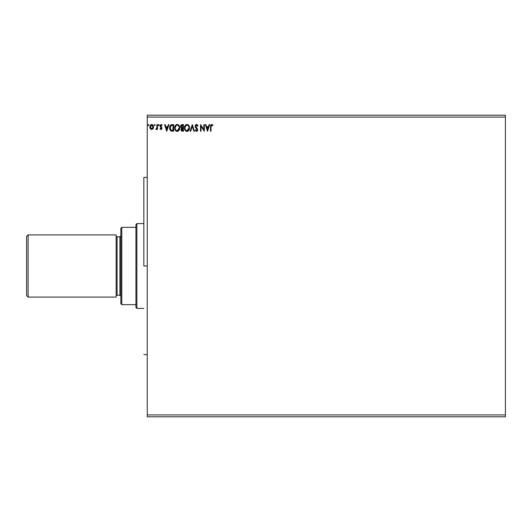 <?xml version="1.0" encoding="UTF-8"?>
<svg xmlns="http://www.w3.org/2000/svg" width="532" height="532" viewBox="0 0 532 532"><rect width="100%" height="100%" fill="white"/><g stroke="black" fill="none" stroke-linecap="round" stroke-linejoin="round"><path stroke-width="0.8" d="M147.244 117.08L505.4 117.08L505.4 414.92L147.244 414.92L147.244 115.198L505.4 115.198L147.244 115.198L147.244 414.92L505.4 414.92L505.4 416.802L147.244 416.802L505.4 416.802L505.4 117.08L147.244 117.08M209.116 124.621L209.668 124.621L207.553 131.218L209.668 124.621L209.116 124.621L208.438 126.736L206.582 126.736L205.904 124.621L205.352 124.621L207.467 131.218L209.668 124.621L209.116 124.621L208.438 126.736L206.582 126.736L205.904 124.621L205.352 124.621L207.467 131.218L205.352 124.621L205.904 124.621M195.31 130.466L196.627 131.377L197.638 130.121L197.392 128.844L195.63 126.131L196.448 125.133L197.578 126.23L197.99 125.898L197.04 124.581L195.916 124.621L195.204 125.619L195.204 126.849L197.139 130.027L196.634 130.699L195.596 129.868L195.204 130.274L196.474 131.391L197.658 129.848L195.623 126.25L196.547 125.126L197.578 126.23L197.99 125.898L196.508 124.455L195.118 126.237L197.146 129.875L196.481 130.712L195.596 129.868L195.204 130.274L195.596 129.868L195.816 130.234M189.538 127.893L188.92 125.638L187.577 124.535L186.406 124.541L185.422 125.186L184.597 126.749L184.597 129.11L185.894 131.065L187.616 131.298L188.946 130.167L189.538 127.893C189.558 126.011 188.707 124.867 186.991 124.455C185.269 124.88 184.424 126.037 184.458 127.926C184.424 129.828 185.282 130.985 187.031 131.391C188.74 130.939 189.572 129.775 189.538 127.893L189.525 127.594M179.723 127.893L179.111 125.638L177.761 124.535L176.591 124.541L175.613 125.186L174.789 126.749L174.789 129.11L176.085 131.065L177.801 131.298L179.131 130.167L179.723 127.893C179.75 126.011 178.898 124.867 177.176 124.455C175.46 124.88 174.616 126.037 174.649 127.926C174.616 129.828 175.474 130.985 177.216 131.391C178.925 130.939 179.763 129.775 179.723 127.893M168.345 124.621L168.897 124.621L166.782 131.218L168.897 124.621L168.345 124.621L167.666 126.736L165.811 126.736L165.133 124.621L164.581 124.621L166.696 131.218L168.897 124.621L168.345 124.621L167.666 126.736L165.811 126.736L165.133 124.621L164.581 124.621L166.696 131.218L164.581 124.621L165.133 124.621M158.616 125.632L158.237 125.087L158.662 124.535L159.061 124.9L158.343 124.727L158.569 125.625L159.081 125.186L158.662 125.638L159.081 125.087L158.662 124.535L158.237 125.087L158.662 125.638L158.237 125.087L158.662 124.535L159.081 124.993M155.191 125.087L154.952 124.588L154.453 124.727L154.586 125.585L155.191 125.087L154.772 125.638L155.191 125.087L154.772 125.638L154.346 125.087L154.772 125.638L154.346 125.087L154.772 124.535L154.346 125.087L154.772 124.535L155.191 125.087L154.772 125.638L154.346 125.087L154.772 125.638L155.191 125.087L154.726 125.632M148.009 125.186L148.428 124.535L148.847 125.087L148.741 124.727L148.029 124.9L148.335 125.625L148.847 125.087L148.428 125.638L148.847 125.087L148.428 125.638L148.002 125.087L148.428 125.638L148.002 125.087L148.428 124.535L148.002 125.087L148.428 124.535L148.847 125.087L148.428 125.638L148.002 125.087L148.428 124.535L148.847 125.087L148.428 125.638M153.096 128.731L153.588 127.022L153.136 125.386L152.152 124.594L150.908 124.767L149.891 126.589L150.237 128.545L151.52 129.515L153.096 128.731L153.588 127.022L151.726 124.535L149.864 127.022L150.357 128.731L151.726 129.529L153.096 128.731M156.967 124.621L157.479 124.621L156.967 124.621L156.807 128.225L155.703 129.362L156.388 129.449L156.967 128.731L156.967 129.442L157.479 129.442L157.479 124.621L157.479 129.442L157.479 124.621L156.967 124.621L156.893 127.899L155.703 129.362L156.967 128.731L156.967 129.442L157.479 129.442L156.967 129.442M160.012 128.844L160.844 129.509L161.728 129.103L161.874 127.7L160.531 125.771L161.143 125.126L161.841 125.638L162.041 125.06L161.083 124.535L160.159 125.22L160.179 126.676L161.455 128.285L161.076 128.924L160.312 128.431L160.012 128.844L160.996 129.529L160.012 128.844L160.312 128.431L160.105 128.963M171.198 124.741L172.102 124.621L170.573 125.08L169.695 126.683L169.888 129.635L171.065 130.985L173.632 131.218L173.632 124.621L172.102 124.621C170.34 124.86 169.495 125.931 169.575 127.84L171.065 130.985L173.632 131.218L173.632 124.621L173.632 131.218L172.634 131.218M181.784 124.654L183.447 124.621L181.465 124.767L180.587 126.157L180.82 127.507L181.612 128.179L181.026 129.19L181.193 130.513L181.884 131.138L183.447 131.218L183.447 124.621L183.447 131.218L183.447 124.621L182.124 124.621L180.567 126.496L181.612 128.179L180.993 129.582L182.509 131.218L183.447 131.218L182.509 131.218M190.682 131.218L190.13 131.218L192.245 124.621L190.13 131.218L190.682 131.218L192.285 126.217L193.887 131.218L194.439 131.218L192.325 124.621L194.439 131.218L192.325 124.621L190.13 131.218L190.682 131.218L192.285 126.217L193.887 131.218L194.439 131.218L193.887 131.218M203.829 124.621L203.829 129.529L200.531 124.621L200.531 131.218L201.036 131.218L201.036 126.297L204.335 131.218L204.335 124.621L203.829 124.621L204.335 124.621L203.829 124.621L203.829 129.529L200.531 124.621L200.531 131.218L201.036 131.218L201.036 126.297L204.335 131.218L204.335 124.621L204.228 131.218M211.018 126.829L211.284 125.353L211.896 125.153L212.707 125.725L212.966 125.213L211.716 124.455L210.725 125.1L210.512 131.218L211.018 131.218L211.018 126.829L211.723 125.126L212.707 125.725L212.966 125.213L211.716 124.455L210.512 126.762L210.512 131.218L211.018 131.218L211.018 126.829M147.244 416.802L147.244 414.92L147.244 416.802M505.4 115.198L505.4 117.08L505.4 115.198M148.847 125.087L148.428 124.535L148.84 124.993M150.13 128.325L149.991 127.959M149.977 127.906L149.871 127.248M149.891 126.596L149.971 126.17M150.13 125.732L150.317 125.386M150.908 124.767L151.301 124.594M151.507 124.548L151.939 124.548M153.469 127.919L153.316 128.332M152.93 125.106L152.544 124.767M151.886 125.14L152.903 126.077L151.407 125.18L153.076 127.015L153.003 126.377L153.076 127.015L151.647 128.93L150.37 127.015L151.726 125.126L152.332 125.319M152.046 128.884L153.063 127.341M151.121 128.737L151.647 128.93L150.882 128.518L150.39 127.341M150.45 126.377L150.689 125.785M151.647 128.93L153.076 127.015M156.82 129.01L156.089 129.529L155.703 129.362L156.315 128.91M156.967 126.556L156.893 127.899M158.662 125.638L158.237 125.087L158.662 124.535L159.081 125.087M158.237 125.087L158.616 124.541M160.837 129.509L160.431 129.296M160.963 128.937L160.312 128.431L160.963 128.937L161.329 127.846L160.179 126.676L161.329 127.846L160.963 128.937L160.312 128.431L161.076 128.924M160.85 124.568L160.012 125.931L160.179 126.676L160.026 125.685M162.127 125.193L161.083 124.535L162.127 125.193L161.841 125.638L162.127 125.193M161.548 125.293L161.841 125.638L161.143 125.126L161.841 125.638L161.143 125.126L160.677 126.416M161.841 125.638L161.256 125.14L160.684 125.392M160.524 125.904L161.795 127.52L161.183 126.862L161.941 128.538M160.644 126.363L161.183 126.862M161.103 129.522L161.961 128.372M166.742 129.628L166.031 127.414L167.447 127.414L166.742 129.628L166.031 127.414L167.447 127.414L166.742 129.628M171.829 131.178L171.477 131.118M170.473 130.553L169.575 128.066M169.695 126.683L169.602 127.268M170.326 125.333L170.666 125.007M170.712 124.973L170.293 125.372M169.642 128.751L169.888 129.635M170.207 128.89L170.107 128.338M171.304 125.432L173.126 125.299L173.126 130.546L171.331 130.36L170.08 127.84L171.63 125.359M172.421 130.54L172.055 130.513M177.07 131.384L176.624 131.311M176.245 131.158L175.267 130.214M175.247 130.187L175.061 129.848M174.848 129.323L174.981 129.675M175.028 126.064L175.607 125.186M177.761 124.535L177.03 124.461M178.306 124.787L179.104 125.632M178.3 124.787L179.39 126.157M178.02 131.211L178.965 130.413M175.254 125.658L174.902 126.37M175.161 127.687L175.154 127.926C175.121 126.403 175.806 125.472 177.196 125.126L177.196 125.126C178.566 125.472 179.237 126.397 179.218 127.893L177.196 130.712C175.813 130.367 175.128 129.436 175.154 127.926L176.125 125.525M179.031 129.09L179.144 128.658M178.586 129.948L177.316 130.706M175.487 129.469L175.726 129.868M175.261 128.857L175.181 128.398M175.507 129.509L175.267 128.87M176.957 130.692L176.411 130.5M175.633 126.091L175.454 126.423M178.925 126.443L179.065 126.809M178.087 125.406L178.732 126.091M177.794 130.586L178.473 130.081M181.08 130.214L181 129.742M181.492 128.126L180.953 127.707M180.78 125.505L181.066 125.073M181.698 127.6L181.08 126.496L182.935 125.299L182.935 127.753L181.871 127.673L182.682 127.753L181.871 127.673L181.106 126.21L181.106 126.782M181.08 126.496L181.266 125.785M181.545 129.19L182.935 128.431L182.935 130.546L181.718 130.287L182.41 130.546L181.498 129.575L182.283 128.458M181.119 126.15L181.592 125.446M181.592 129.043L181.804 128.697M182.675 128.431L182.935 130.546L182.41 130.546M189.239 129.555L188.661 130.559M186.878 131.384L186.433 131.311M185.435 130.673L184.87 129.848M184.664 129.323L185.07 130.207M184.458 127.926L184.524 127.115M184.843 126.064L184.624 126.643M185.063 125.652L185.422 125.186M187.57 124.535L186.838 124.461M188.115 124.787L188.92 125.632M189.199 126.164L189.498 127.301M188.142 131.032L188.587 130.639M188.92 125.638L188.109 124.787M184.976 127.687L184.97 127.926C184.937 126.403 185.615 125.472 187.005 125.126L187.005 125.126C188.381 125.472 189.053 126.397 189.026 127.893L187.005 130.712C185.621 130.367 184.943 129.436 184.97 127.926L185.941 125.525M187.902 125.406L188.873 126.809M189.02 128.132L188.966 128.611L189.02 128.132M188.395 129.948L187.124 130.706M185.296 129.469L185.535 129.868M185.076 128.857L184.996 128.398M185.316 129.509L185.076 128.87M186.772 130.692L186.227 130.5M185.442 126.091L185.269 126.423M188.74 126.443L188.547 126.091M187.603 130.586L188.288 130.081M188.966 128.611L188.847 129.09M197.99 125.898L197.578 126.23L197.412 125.865L197.578 126.23M196.348 125.153L196.002 125.346M195.703 125.798L195.789 126.895M196.401 127.707L196.807 128.126M197.345 128.764L197.651 129.715M197.658 129.848L197.591 130.38M197.585 130.393L197.372 130.879M195.936 130.413L195.596 129.868L196.481 130.712L197.146 129.875L196.215 128.365M196.049 130.533L196.481 130.712L197.146 129.875L196.634 130.699M195.304 127.135L195.523 127.54M195.251 126.995L195.118 126.237M195.337 125.279L195.749 124.741M195.916 124.621L196.341 124.461M197.698 125.273L197.465 124.934M197.292 128.684L196.98 128.312M201.036 131.218L200.531 131.218L200.644 124.621M207.513 129.628L206.802 127.414L208.218 127.414L207.513 129.628L206.802 127.414L208.218 127.414L207.513 129.628M211.018 131.218L210.512 131.218M210.519 126.397L210.532 126.018M210.838 124.907L211.49 124.475M211.63 124.455L212.088 124.521M212.84 125.073L212.707 125.725L211.723 125.126M210.546 125.885L210.512 126.543M152.903 126.077L153.063 126.696M172.581 125.299L173.126 125.299L172.794 130.546M171.896 125.326L172.235 125.306M176.292 125.406L176.724 125.2M179.104 126.955L179.191 127.421M182.356 125.299L182.935 125.299L182.682 127.753M186.1 125.406L186.532 125.2M187.902 125.399L188.255 125.712M188.92 126.955L189 127.421M143.846 266L147.244 266L143.846 266L143.846 177.402L143.846 266M28.11 234.898L26.6 236.407L26.6 295.593L28.11 297.102L28.11 234.898L28.11 297.102L116.142 297.102L116.142 234.898L28.11 234.898L116.142 234.898L116.142 297.102L28.11 297.102L26.6 295.593L26.6 236.407L28.11 234.898M120.85 235.842L119.906 236.78L119.906 295.22L120.85 296.158L119.906 295.22L119.906 236.78L117.08 236.78A0.944 0.944 0 0 1 116.142 235.842A0.944 0.944 0 0 0 117.08 236.78L117.08 295.22L119.906 295.22L117.08 295.22A0.944 0.944 0 0 0 116.142 296.158A0.944 0.944 0 0 1 117.08 295.22L117.08 236.78L119.906 236.78L120.85 235.842M135.933 227.357L135.933 307.469L136.877 308.414L136.877 223.586L135.933 224.531L135.933 227.357L135.933 224.531L136.877 223.586L136.877 308.414L143.846 308.414L136.877 308.414L135.933 307.469L135.933 227.357L121.795 227.357L121.795 304.643L135.933 304.643L121.795 304.643L121.795 227.357L120.85 228.301L120.85 303.699L120.85 228.301L121.795 227.357L135.933 227.357M143.846 223.586L136.877 223.586L143.846 223.586M120.85 303.699L121.795 304.643L120.85 303.699M147.244 177.402L143.846 177.402M147.244 354.598L143.846 354.598"/></g></svg>
